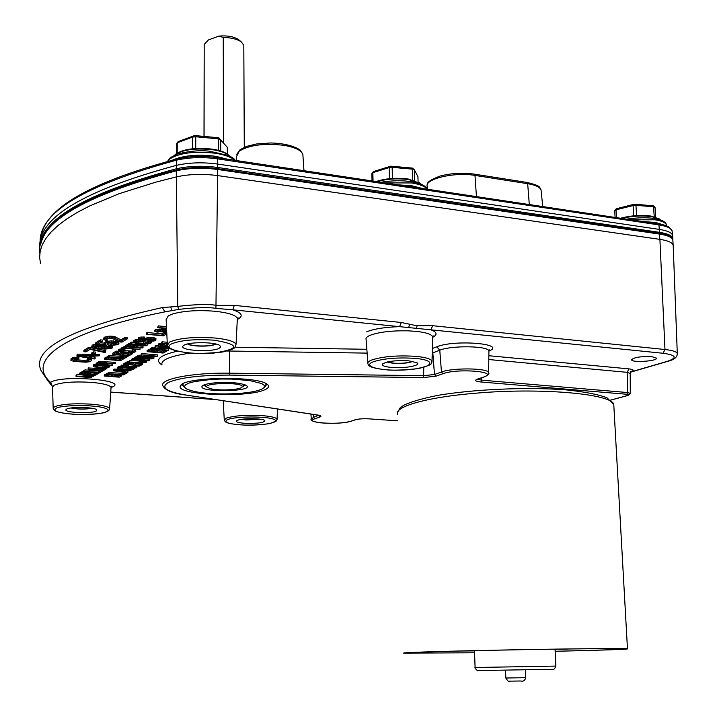 <?xml version="1.0" encoding="UTF-8"?>
<svg xmlns="http://www.w3.org/2000/svg" width="717" height="717" viewBox="0 0 717 717"><rect width="100%" height="100%" fill="white"/><g stroke="black" fill="none" stroke-linecap="round" stroke-linejoin="round"><path stroke-width="1.08" d="M188.105 343.837C191.466 346.517 210.619 346.732 214.966 344.142L215.378 343.9M187.522 343.972C191.385 346.732 211.139 346.885 215.665 344.205L215.96 344.043M184.081 345.164L182.934 346.123C179.456 350.622 211.99 352.477 219.214 348.256L220.639 346.903L219.805 345.513C215.566 341.964 189.53 341.695 184.081 345.164M256.596 418.836C260.889 419.14 263.632 419.669 264.824 420.413C264.86 422.654 258.21 423.622 244.882 423.299C238.869 422.851 235.974 422.062 236.225 420.951C238.985 419.149 245.77 418.441 256.596 418.836M96.203 411.047C91.453 413.915 63.463 412.625 65.973 409.622L66.573 409.129C70.257 406.673 93.658 407.059 96.508 409.613L96.203 411.047M408.726 360.83C395.21 360.203 386.445 361.314 382.43 364.164C381.937 365.706 384.921 366.799 391.383 367.436C404.155 368.708 421.757 365.509 416.935 362.721L408.726 360.83M651.789 356.645C640.451 356.295 633.711 357.362 631.56 359.844C632.143 362.91 658.125 361.099 656.431 358.097L651.789 356.645M88.29 357.98L87.635 358.392L87.617 359.692L89.042 360.517L85.78 361.673L73.914 360.723L73.546 360.068L74.676 359.36L78.915 358.446L73.233 358.796L70.866 360.301L73.734 361.413L85.834 362.202L89.293 361.78L91.498 360.714L91.426 359.907L90.306 359.459L87.617 359.692M91.731 360.293L91.749 358.993L91.014 358.428M78.915 358.446L78.933 357.138L73.259 357.487L71.1 358.572L70.866 360.301M88.164 359.782L84.328 360.436L74.389 359.54M91.516 354.341L78.019 354.153L76.997 354.798L76.979 356.116L94.339 358.984L95.119 358.509L90.701 357.783L93.309 356.179L99.591 355.775L77.992 355.471L76.979 356.116M99.591 355.775L99.609 354.458L93.864 354.377M95.119 358.509L95.146 357.2L92.385 356.743M95.451 353.4L95.469 352.074L93.38 351.904L91.543 353.051L91.516 354.377L93.595 354.548L95.451 353.4L93.362 353.23L91.516 354.377M105.757 352.02L105.775 350.685L88.684 347.333L83.952 350.362L83.925 351.697L86.031 351.868L89.984 349.367L104.942 352.513L105.757 352.02L88.666 348.686L83.925 351.697M95.997 344.259L92.161 345.119L91.758 347.019L93.237 347.915L105.229 349.125L112.067 348.166L112.479 347.62L111.054 346.723L102.692 345.621L95.334 345.675L91.758 347.019M110.606 345.271L107.514 344.725M112.479 347.62L112.497 346.275L111.377 345.504M102.495 341.444L102.522 340.064L100.362 339.876L95.684 342.869L95.666 344.232L106.779 345.182L107.747 344.581L107.021 344.124L107.989 343.219L113.25 342.672L116.253 343.237L116.539 343.954L110.606 345.513L117.812 344.662L118.95 343.667L118.386 343.12L113.537 342.197L106.976 342.627L105.014 343.551L105.336 344.572L98.489 343.981L102.495 341.444L100.335 341.256L95.666 344.232M104.763 343.156L100.389 342.78M118.95 343.667L118.404 341.758L111.126 340.817L105.874 341.659L104.772 342.663L104.745 344.026M115.751 343.093L111.467 343.64L110.624 344.16L110.606 345.513M107.335 340.252L105.874 339.616L106.708 338.774L111.601 338.182L119.82 341.946L121.953 342.134L127.178 338.944L125.027 338.756L120.967 341.238L114.057 337.886L105.955 337.994L103.562 339.517L106.627 340.692L107.335 340.252L106.842 338.729M127.178 338.944L127.196 337.564L125.045 337.375L120.985 339.867L115.087 336.793L109.728 336.112L104.7 337.107L103.58 338.137L103.562 339.517M81.648 374.857L76.809 374.767L76.074 375.206L76.047 376.443L91.247 377.59L79.784 376.389L93.613 376.219L82.778 374.615L95.316 375.233L80.017 374.068L79.264 374.516L91.659 376.291L76.047 376.443M80.698 372.876L79.291 373.27L79.264 374.516M95.961 372.347L94.581 373.145L91.238 372.894M84.4 370.662L80.707 372.419L80.68 373.674L95.997 374.839L99.098 373.046L97.145 372.894L94.563 374.391L89.356 373.996L91.57 372.697L89.607 372.544L87.402 373.844L83.154 373.521L85.681 372.015L83.71 371.863L80.68 373.674M88.783 371.791L87.42 372.598L85.009 372.41M99.788 370.115L98.372 370.94L84.92 369.891L84.391 371.46L99.797 372.643L102.934 370.823L100.972 370.671L98.354 372.195L84.391 371.46M103.741 367.812L102.217 368.699L88.164 367.946L88.146 369.21L103.642 370.42L106.833 368.574L104.852 368.413L102.199 369.954L88.146 369.21M96.186 363.985L93.38 364.819L93.246 366.387L94.545 366.961L105.498 367.821L109.701 366.916L107.398 365.84L99.063 365.177L94.832 365.437L93.246 366.387M112.417 365.338L105.417 364.783L106.95 363.886L115.338 363.644L106.824 363.51L103.185 362.73L99.098 362.892L96.177 364.406L111.87 365.661L112.435 364.066L111.09 363.958M115.338 363.644L115.356 362.363L100.488 361.467L96.195 363.125L96.177 364.406M120.716 357.908L119.094 358.85L115.616 358.572M108.706 356.116L104.664 358.043L104.637 359.351L120.537 360.642L123.933 358.679L121.899 358.509L119.076 360.149L113.671 359.71L116.1 358.285L114.057 358.115L111.646 359.549L107.227 359.181L110.006 357.532L107.953 357.371L104.637 359.351M113.259 357.299L111.664 358.24L109.154 358.043M124.901 355.471L123.243 356.43L108.715 355.614L108.697 356.923L124.695 358.24L128.137 356.25L126.093 356.08L123.225 357.738L108.697 356.923M129.239 352.934L127.456 353.974L123.933 353.687M118.296 352.594L118.314 351.267L116.244 351.088L112.829 353.14L112.811 354.458L128.908 355.802L132.403 353.777L130.351 353.606L127.438 355.291L121.971 354.834L124.462 353.373L122.401 353.194L119.909 354.664L115.446 354.297L118.296 352.594L116.226 352.423L112.811 354.458M121.657 352.325L119.927 353.347L117.391 353.131M135.8 351.59L135.522 349.968L132.905 349.412L132.295 351.097L133.577 351.724L131.955 352.441L120.967 351.706L120.608 351.222L121.478 350.703L124.919 350.075L123.082 349.986L118.52 351.043L118.699 351.653L120.895 352.226L132.842 352.845L135.8 351.59L134.518 350.954L132.295 351.097M121.531 348.749L118.538 349.708L118.395 351.366M124.919 350.075L124.937 348.731L124.426 348.713M132.295 351.025L121.89 350.586M126.04 345.746L121.54 347.915L121.523 349.251L123.27 349.403L124.83 348.471L140.03 349.367L125.421 348.121L126.999 347.18L125.242 347.028L121.523 349.251M140.03 349.367L140.039 348.032L126.999 346.911M143.05 347.62L135.737 346.983L137.449 345.979L146.313 345.728L137.35 345.567L133.595 344.689L129.266 344.868L126.031 346.553L142.45 347.969L143.068 346.266L140.407 346.042M130.619 343.371L126.049 345.209L126.031 346.553M133.496 342.287L131.238 342.09L130.628 342.457L130.619 343.819L147.137 345.253L130.619 343.819M148.894 340.396L147.792 340.692L147.783 342.063L149.064 342.735L146.349 343.604L136.122 342.708L135.773 342.188L136.687 341.642L140.254 340.978L136.544 341.005L133.649 342.009L133.792 342.645L136.015 343.255L144.825 344.026L149.369 343.73L151.179 342.914L150.068 341.91L147.783 342.063M138.506 339.517L134.572 340.091L133.658 340.638L133.496 342.341M147.783 342.009L137.001 341.561L136.983 342.923M155.974 339.903L153.483 338.971L150.068 338.809L142.011 339.939L140.604 339.32L143.633 338.738L144.26 338.361L143.077 338.334L139.851 338.541L138.453 339.132L138.704 339.715L143.983 340.467L151.43 339.213L153.671 340.055L148.885 341.175L154.074 341.005L155.795 340.243L155.983 338.532L153.501 337.59L148.24 337.555L143.767 338.657M152.371 339.302L149.521 339.446L148.894 339.813L148.885 341.175M144.26 338.361L144.269 336.981L139.86 337.16L138.471 337.752L138.399 339.41M164.883 332.15L161.925 333.871L147.164 332.527L146.528 332.912L146.519 334.31L163.413 335.834L166.819 333.862M166.729 331.908L159.541 331.29L160.751 330.573L160.76 329.166L159.299 329.031L158.099 329.748L155.195 329.479L154.639 331.209L157.543 331.478L156.673 331.989L158.125 332.123L158.995 331.613L166.747 332.276M166.281 330.483L160.751 329.99M166.478 326.665L158.224 325.894L157.659 327.651L165.349 328.359L162.965 328.52L161.415 329.435L166.667 330.519M161.433 328.001L161.415 329.435M108.204 373.261L104.297 374.776L104.279 376.013L119.336 377.16L121.469 375.986L119.103 375.072L109.997 374.435L107.12 374.606L104.279 376.013M123.808 372.248L121.98 373.27L108.213 372.544L108.195 373.79L123.351 374.955L126.604 373.163L124.668 373.01L121.962 374.507L108.195 373.79M119.3 369.219L114.254 369.103L113.537 369.515L113.519 370.77L127.33 372.759L124.364 371.962L126.183 370.949L131.005 370.743L113.519 370.77M127.877 372.464L127.895 371.209L126.156 370.967M120.689 366.172L117.866 367.041L117.722 368.592L118.968 369.156L129.741 370.008L134.061 369.058L133.927 368.52L131.453 368.027L130.888 368.341L132.107 368.905L129.643 369.649L120.967 369.085L119.784 368.699L120.644 368L123.907 367.427L122.168 367.355L119.461 367.606L117.722 368.592M130.897 368.206L121.218 367.848M123.449 365.285L121.254 365.114L120.689 366.701L136.122 367.929L129.795 366.647L139.528 366.055L128.621 366.262L124.014 364.81L123.27 365.231L128.818 366.987L120.689 366.701M124.767 363.761L123.288 363.958L123.27 365.231M131.525 364.935L127.42 364.603M128.988 361.476L124.776 363.107L124.758 364.388L140.29 365.634L142.584 364.37L140.2 363.385L130.799 362.685L127.805 362.874L124.758 364.388M133.192 358.805L131.856 359.074L131.838 360.373L142.208 361.216L144.565 362.022L141.312 362.56L128.988 361.986L141.061 362.91L146.555 362.193L146.438 361.628L144.359 361.081L131.838 360.373M142.45 361.251L129.571 360.373L128.988 361.986M149.495 360.57L142.477 359.997L144.144 359.074L152.658 358.832L144.063 358.688L140.469 357.882L136.32 358.043L133.183 359.611L148.903 360.893L149.503 359.28L147.783 359.136M137.637 356.618L133.192 358.312L133.183 359.611M154.056 358.061L140.254 356.914L156.566 356.681L157.471 356.188L141.563 354.852L154.505 356.322L138.515 356.582L137.637 357.084L153.456 358.392L154.056 358.061L153.644 356.725M141.41 355.22L138.524 355.273L137.646 355.775L137.637 357.084M157.471 356.188L157.48 354.87L141.581 353.535L140.971 355.184M163.628 350.174L161.773 351.205L158.376 350.909M151.628 348.337L147.164 350.344L147.155 351.68L163.189 353.042L166.918 350.989L164.874 350.81L161.764 352.522L156.315 352.065L158.986 350.568L156.924 350.398L154.263 351.886L149.817 351.509L152.873 349.779L150.803 349.609L147.155 351.68M156.118 349.529L154.28 350.559L151.861 350.353M169.104 347.96L155.75 346.804L168.934 348.345L152.551 348.614L151.628 349.143L167.751 350.523L168.387 350.183L168.387 348.847L167.626 348.776M155.903 347.225L152.56 347.279L151.637 347.799L151.628 349.143M158.072 345.657L155.759 345.451L155.141 345.809L155.123 347.153M161.513 343.022L158.26 344.026L158.349 346.006L168.405 347.315M166.389 345.424L161.594 344.94M166.756 343.99L166.389 345.54L167.419 345.63M167.222 342.251L162.159 341.803L161.522 342.17L161.513 343.533L167.303 344.035M89.482 356.089L88.048 356.071M109.011 346.974L101.859 347.207L95.253 346.302M106.25 366.091L96.831 365.643M103.759 363.152L100.541 363.107M134.151 345.164L130.467 345.182M166.577 328.727L165.421 328.61M111.493 374.83L112.901 375.278L111.225 376.21L106.725 375.869L108.966 374.803L111.243 374.973L109.011 374.803M118.233 375.35L115.446 375.296M132.322 363.116L133.747 363.6L131.955 364.603L127.312 364.227L129.714 363.089L131.964 363.322L129.526 363.125M139.295 363.68L140.702 364.155L138.883 365.159L133.936 364.765L136.355 363.627L138.901 363.886L136.176 363.662M140.89 358.303L142.325 358.796L140.469 359.835L135.441 359.414L137.906 358.24L140.487 358.536L137.637 358.303M630.53 372.051L667.375 361.305C677.673 357.783 676.23 355.103 663.064 353.266L430.917 329.82L432.629 325.697L417.061 325.805L401.26 322.48L234.298 305.37L216.417 305.361C208.728 303.972 195.849 304.313 177.78 306.383L162.356 307.575C71.395 327.902 30.965 348.901 41.075 370.564L48.111 381.121L50.602 382.376L52.269 386.113M432.647 337.331C437.693 334.651 437.119 332.15 430.917 329.82L399.584 326.656L401.26 322.48M408.591 327.597L409.81 324.326M366.737 331.792C374.014 328.852 384.966 327.14 399.584 326.656L232.81 309.816L234.298 305.37M237.408 319.459C243.637 316.125 242.095 312.908 232.81 309.816L215.934 308.382C208.495 307.046 196.055 307.387 178.614 309.403L164.874 311.877L162.356 307.575M171.677 310.488L170.78 306.948M673.227 246.316L673.164 245.097C672.214 242.48 667.796 240.571 659.9 239.361L217.681 175.593C202.821 173.657 189.01 174.097 176.248 176.92L155.625 182.208L119.174 193.68L89.508 206.021L77.302 212.402L66.86 218.882L58.158 225.398L51.176 231.932L45.888 238.438L42.231 244.891L40.17 251.255L39.632 257.511L40.555 263.632M264.734 389.779C247.007 398.186 173.657 394.879 180.559 385.728C182.987 376.972 257.484 375.663 267.1 384.222C269.717 386.131 268.929 387.987 264.734 389.779M182.871 383.846L182.647 385.029M266.285 384.778L266.07 383.604M264.896 386.741L266.527 383.855M182.414 384.097L184.063 386.983M88.406 358.007L88.379 359.217M90.324 358.321L90.306 359.459M91.453 358.608L91.426 359.907M71.1 358.572L71.073 359.871M72.22 357.855L72.193 359.163M73.259 357.487L73.233 358.796M74.586 357.236L74.559 358.545M76.746 357.057L76.719 358.366M73.932 359.835L73.914 360.723M74.918 359.683L74.891 360.974M76.432 359.889L76.405 361.189M82.572 360.382L82.545 361.682M84.328 360.436L84.301 361.727M85.807 360.382L85.78 361.673M86.999 360.212L86.981 361.502M87.922 359.925L87.895 361.225M79.148 355.928L91.525 356.125L89.186 357.568L79.148 355.928M98.883 348.301L94.026 347.118L96.634 346.078L105.408 346.338L110.23 347.53L107.586 348.552L101.841 348.552L98.883 348.301L98.901 346.956M78.019 354.153L77.992 355.471M89.204 356.259L89.186 357.568M93.38 351.904L93.362 353.23M88.684 347.333L88.666 348.686M90.808 347.512L90.781 348.856M92.161 345.119L92.143 346.472M93.398 344.635L93.371 345.988M95.352 344.312L95.334 345.675M97.046 344.348L97.019 345.522M99.018 344.518L99 345.495M100.434 344.635L100.425 345.522M102.701 344.832L102.692 345.621M106.528 345.164L106.519 345.944M108.527 344.859L108.509 346.212M109.656 345.056L109.638 346.41M111.072 345.504L111.054 346.723M111.924 345.737L111.906 347.091M96.499 346.652L96.472 347.996M101.859 347.207L101.841 348.552M104.53 347.333L104.512 348.677M107.613 347.207L107.586 348.552M108.867 347.028L108.85 348.372M109.97 347.324L109.961 347.987M94.483 346.58L94.465 347.44M107.765 343.353L107.747 344.581M100.362 339.876L100.335 341.256M105.032 342.188L105.014 343.551M105.874 341.659L105.847 343.031M106.994 341.265L106.976 342.627M108.984 340.933L108.966 342.305M111.126 340.817L111.108 342.188M113.555 340.835L113.537 342.197M115.267 340.978L115.249 342.35M117.122 341.346L117.104 342.708M118.404 341.758L118.386 343.12M111.467 343.64L111.449 344.994M113.447 343.613L113.429 344.967M114.72 343.425L114.702 344.787M115.706 343.111L115.688 344.474M116.548 343.461L116.539 343.954M106.331 339.016L106.313 339.957M104.135 337.465L104.108 338.854M104.7 337.107L104.673 338.496M105.982 336.605L105.955 337.994M107.416 336.327L107.398 337.707M109.728 336.112L109.71 337.501M111.61 336.183L111.592 337.564M112.479 336.255L112.461 337.644M114.075 336.497L114.057 337.886M115.087 336.793L115.07 338.182M120.985 339.867L120.967 341.238M125.045 337.375L125.027 338.756M93.622 375.439L93.613 376.219M91.767 376.595L91.749 377.294M76.809 374.767L76.782 376.004M80.044 372.822L80.017 374.068M95.325 374.785L95.316 375.233M95.361 366.253L98.865 365.518L107.738 366.521L104.207 367.48L96.562 366.88L95.361 366.253M105.121 363.618L103.409 364.621L98.39 364.227L100.694 363.08L105.121 363.618M135.549 345.684L133.64 346.804L128.379 346.356L130.924 345.074L135.549 345.684M166.801 333.513L165.188 333.36L161.917 335.269L146.519 334.31M160.751 330.573L154.639 331.209M166.55 328.09L157.659 327.651M166.649 330.143L163.315 329.309L166.568 328.547M117.283 375.278L119.587 375.618L117.955 376.721L113.152 376.353L114.828 375.421L117.283 375.278M115.186 370.662L124.794 370.895L123.154 371.809L115.186 370.662M168.387 350.183L154.307 348.973L170.27 348.74M167.24 345.065L166.389 345.54M168.065 346.911L160.267 345.827L161.28 345.029L164.856 344.375L160.07 344.581L158.072 345.711M167.285 343.622L161.513 343.533M94.581 373.145L94.563 374.391M97.154 372.437L97.145 372.894M99.107 372.589L99.098 373.046M83.737 370.608L83.71 371.863M85.69 371.558L85.681 372.015M87.42 372.598L87.402 373.844M89.616 371.863L89.607 372.544M91.588 372.006L91.57 372.697M84.92 369.891L84.893 371.155M98.372 370.94L98.354 372.195M100.98 370.205L100.972 370.671M102.943 370.366L102.934 370.823M88.684 367.633L88.657 368.905M102.217 368.699L102.199 369.954M104.861 367.821L104.852 368.413M106.842 367.74L106.833 368.574M93.38 364.819L93.353 366.091M94.079 364.397L94.061 365.679M94.85 364.155L94.832 365.437M95.872 364.003L95.854 365.285M97.557 364.514L97.548 365.177M99.071 364.639L99.063 365.177M100.828 364.774L100.819 365.258M105.829 365.177L105.829 365.652M107.407 365.303L107.398 365.84M108.563 365.392L108.554 366.046M109.531 365.473L109.513 366.36M109.835 365.491L109.818 366.629M95.755 366.02L95.746 366.701M96.589 365.697L96.562 366.88M97.826 365.769L97.808 367.041M102.809 366.163L102.791 367.427M104.225 366.217L104.207 367.48M105.39 366.19L105.372 367.454M106.322 366.1L106.304 367.355M107.012 366.235L106.994 367.176M98.337 361.843L98.31 363.134M99.116 361.601L99.098 362.892M100.488 361.467L100.461 362.757M102.101 361.413L102.083 362.703M103.203 361.44L103.185 362.73M104.548 361.556L104.53 362.838M105.462 361.691L105.444 362.972M106.537 361.96L106.519 363.241M106.842 362.228L106.824 363.51M103.427 363.34L103.409 364.621M119.094 358.85L119.076 360.149M121.908 358.007L121.899 358.509M123.942 358.177L123.933 358.679M107.971 356.053L107.953 357.371M110.006 357.03L110.006 357.532M111.664 358.24L111.646 359.549M114.066 357.362L114.057 358.115M116.109 357.532L116.1 358.285M109.271 355.273L109.253 356.591M123.243 356.43L123.225 357.738M126.102 355.569L126.093 356.08M128.146 355.74L128.137 356.25M127.456 353.974L127.438 355.291M130.351 352.952L130.351 353.606M132.412 352.872L132.403 353.777M116.244 351.088L116.226 352.423M119.927 353.347L119.909 354.664M122.41 352.414L122.401 353.194M124.471 352.594L124.462 353.373M132.905 349.412L132.887 350.747M134.536 349.618L134.518 350.954M135.522 349.968L135.504 351.294M118.538 349.708L118.52 351.043M119.407 349.188L119.389 350.523M120.241 348.928L120.223 350.272M121.325 348.758L121.307 350.093M123.091 349.385L123.082 349.986M120.976 350.998L120.967 351.706M121.836 350.604L121.818 351.913M123.118 350.756L123.1 352.083M128.289 351.196L128.271 352.522M129.768 351.249L129.75 352.585M130.996 351.222L130.978 352.549M131.973 351.115L131.955 352.441M132.708 351.16L132.699 352.244M125.26 345.684L125.242 347.028M126.999 346.643L126.999 347.18M128.433 343.775L128.415 345.137M129.284 343.506L129.266 344.868M130.736 343.828L130.727 344.716M132.439 343.972L132.43 344.662M133.595 344.079L133.595 344.689M135.002 344.196L135.002 344.814M135.961 344.285L135.952 344.967M137.064 344.375L137.055 345.262M137.359 344.402L137.35 345.567M146.322 345.182L146.313 345.728M133.649 345.46L133.64 346.804M131.238 342.09L131.22 343.452M147.765 343.936L147.756 344.895M148.419 340.333L148.401 341.695M150.068 341.229L150.068 341.91M151.072 341.238L151.063 342.278M151.359 341.229L151.35 342.583M133.658 340.638L133.649 342.009M134.572 340.091L134.563 341.462M135.441 339.813L135.423 341.184M136.562 339.634L136.544 341.005M138.39 339.508L138.381 340.88M140.263 340.163L140.254 340.978M136.131 341.982L136.122 342.708M138.309 341.74L138.291 343.102M143.597 342.206L143.579 343.568M145.103 342.269L145.094 343.631M146.367 342.242L146.349 343.604M147.379 342.126L147.361 343.488M148.141 342.117L148.132 343.273M141.052 339.051L141.052 339.786M142.029 338.782L142.011 339.939M142.737 338.738L142.728 340.001M143.911 338.657L143.893 340.037M144.933 338.541L144.924 339.912M145.605 338.388L145.587 339.759M146.223 338.012L146.214 339.392M147.11 337.734L147.093 339.114M148.24 337.555L148.222 338.935M150.086 337.429L150.068 338.809M151.717 337.438L151.708 338.818M153.501 337.59L153.483 338.971M154.702 337.841L154.693 339.222M155.697 338.218L155.688 339.598M149.521 339.446L149.512 340.817M150.695 339.473L150.678 340.844M152.067 339.383L152.058 340.754M152.838 339.401L152.829 340.548M138.471 337.752L138.453 339.132M138.99 337.438L138.973 338.818M139.86 337.16L139.851 338.541M141.348 337.008L141.339 338.388M143.095 336.945L143.077 338.334M147.164 332.527L147.155 333.925M161.925 333.871L161.917 335.269M165.197 332.177L165.188 333.36M156.673 331.397L156.673 331.989M155.195 329.479L155.177 330.887M158.099 329.748L158.09 331.155M159.299 329.031L159.291 330.447M166.066 330.483L166.057 331.89M158.224 325.894L158.206 327.319M161.504 328.001L161.495 329.139M162.159 328.063L162.159 328.745M163.61 329.139L163.601 329.641M164.48 328.78L164.471 329.865M165.466 328.619L165.457 330.035M114.254 374.256L114.245 374.928M114.406 374.265L114.388 375.054M114.899 374.301L114.89 374.982M116.45 374.417L116.441 374.928M117.507 374.498L117.498 374.955M119.112 374.624L119.103 375.072M119.981 374.695L119.981 375.197M121.003 374.776L120.994 375.448M121.612 374.821L121.594 375.717M106.376 373.593L106.358 374.83M107.138 373.369L107.12 374.606M108.446 373.808L108.437 374.48M110.006 373.924L109.997 374.435M111.063 374.005L111.054 374.462M112.354 374.104L112.345 374.561M113.232 374.175L113.223 374.677M111.243 374.973L111.225 376.21M117.973 375.493L117.955 376.721M108.742 372.24L108.724 373.485M121.98 373.27L121.962 374.507M124.677 372.383L124.668 373.01M126.613 372.661L126.604 373.163M114.254 369.103L114.236 370.357M131.014 369.927L131.005 370.743M123.172 370.859L123.154 371.809M130.897 367.507L130.888 368.341M131.453 367.552L131.453 368.027M132.995 367.678L132.995 368.206M133.936 367.749L133.927 368.52M134.213 367.776L134.204 368.78M117.866 367.041L117.848 368.305M118.69 366.575L118.672 367.839M119.47 366.342L119.461 367.606M120.501 366.19L120.483 367.454M122.177 366.817L122.168 367.355M123.907 366.952L123.907 367.427M120.178 368.26L120.169 368.905M120.985 367.911L120.967 369.085M122.204 367.973L122.186 369.237M127.106 368.359L127.088 369.622M128.495 368.413L128.486 369.676M129.66 368.386L129.643 369.649M130.593 368.287L130.575 369.542M131.283 368.395L131.274 369.363M131.453 366.62L131.444 367.203M136.696 366.512L136.687 367.615M121.254 365.114L121.236 366.387M124.032 363.528L124.014 364.81M128.639 364.989L128.621 366.262M139.528 365.571L139.528 366.055M135.181 362.488L135.172 363.223M135.325 362.506L135.316 363.358M135.845 362.542L135.836 363.277M137.458 362.677L137.449 363.223M138.551 362.766L138.542 363.25M140.2 362.865L140.2 363.385M141.106 362.91L141.097 363.519M142.136 362.91L142.127 363.788M142.746 362.901L142.737 364.084M127.017 361.825L127.008 363.116M127.823 361.583L127.805 362.874M129.194 362.004L129.185 362.739M130.808 362.139L130.799 362.685M131.901 362.228L131.901 362.712M133.237 362.336L133.228 362.82M134.133 362.408L134.133 362.954M131.964 363.322L131.955 364.603M138.901 363.886L138.883 365.159M132.43 358.742L132.412 360.042M142.791 360.4L142.791 360.893M144.359 360.526L144.359 361.081M145.497 360.615L145.497 361.296M146.447 360.696L146.438 361.628M146.716 360.723L146.707 361.897M129.571 360.373L129.553 361.664M139.896 361.216L139.887 362.506M141.321 361.278L141.312 362.56M142.513 361.26L142.504 362.533M143.463 361.386L143.454 362.426M144.18 361.556L144.171 362.237M135.513 356.994L135.495 358.294M136.329 356.743L136.32 358.043M137.727 357.093L137.718 357.908M139.367 357.227L139.358 357.855M140.478 357.317L140.469 357.882M141.823 357.425L141.814 357.998M142.737 357.505L142.728 358.133M143.785 357.595L143.776 358.41M144.072 357.613L144.063 358.688M152.658 358.33L152.658 358.832M140.487 358.536L140.469 359.835M138.524 355.273L138.515 356.582M141.581 353.535L141.563 354.852M161.773 351.205L161.764 352.522M164.874 350.281L164.874 350.81M166.927 350.452L166.918 350.989M150.821 348.265L150.803 349.609M152.873 349.251L152.873 349.779M154.28 350.559L154.263 351.886M156.933 349.6L156.924 350.398M158.995 349.771L158.986 350.568M152.56 347.279L152.551 348.614M155.759 345.451L155.75 346.804M158.26 344.026L158.251 345.379M159.201 343.488L159.192 344.841M160.079 343.219L160.07 344.581M161.2 343.04L161.191 344.402M163.01 343.658L163.001 344.285M164.856 343.819L164.856 344.375M160.653 345.388L160.644 346.069M161.486 344.976L161.477 346.275M162.768 345.11L162.759 346.454M162.159 341.803L162.15 343.165M386.947 362.058L393.033 363.277C401.663 363.788 408.269 363.152 412.858 361.377M387.485 361.933L393.373 363.152C401.726 363.627 408.045 363.008 412.32 361.278M91.946 408.251C84.956 409.47 77.974 409.38 71.01 407.991M71.476 407.928C78.135 409.273 84.803 409.353 91.48 408.179M260.163 419.185L246.048 419.956L241.19 419.328M259.715 419.122L241.638 419.266M245.438 384.975L241.934 387.135M207.159 387.243L203.628 385.092M217.592 382.636C208.674 383.29 203.503 384.491 202.086 386.239C198.071 392.71 255.628 391.706 246.334 385.468C241.217 382.995 231.636 382.053 217.592 382.636M236.476 393.633C211.909 394.655 194.979 392.961 185.694 388.56L184.332 386.732L185.407 384.877L188.912 383.111L194.665 381.552L211.425 379.427L221.374 379.015L231.519 379.078L249.785 380.584L261.651 383.541L264.25 385.334L264.403 387.189C261.705 390.371 252.393 392.522 236.476 393.633M264.761 386.839L266.043 385.576L265.729 383.434M183.211 383.667L182.772 385.567L184.61 387.503M39.785 247.616C37.75 218.004 83.244 190.597 176.274 165.394C189.028 162.508 202.821 162.069 217.663 164.059L659.362 229.404C667.106 230.614 671.515 232.532 672.582 235.14L672.698 236.449M555.155 651.296C598.283 650.337 630.763 649.252 627.465 648.795C626.416 648.132 552.592 648.921 485.257 650.4C433.418 651.502 399.602 652.685 403.832 653.106L474.573 652.793L406.897 653.053C402.336 652.569 447.193 651.144 507.394 649.978C567.568 648.804 621.944 648.32 624.292 648.858C627.465 649.297 596.58 650.337 555.155 651.269M555.066 649.378L570.687 648.948M459.086 651.045L474.511 650.902M636.579 215.602L635.952 205.304L633.093 205.537L634.455 204.184L635.952 205.304L653.581 206.819L653.286 205.806L655.042 207.419L653.581 206.819L654.209 216.686M655.652 217.09L655.042 207.419M616.477 217.556L616.028 209.839L614.702 210.655L616.226 208.781L616.028 209.839L633.093 205.537L633.711 215.835M653.286 205.806L634.455 204.184L616.226 208.781M614.702 210.655L615.096 217.35M621.917 218.371C632.098 215.978 642.002 215.396 651.628 216.624L659.461 219.061L660.536 219.985M659.335 218.972L651.054 216.068C640.971 214.822 630.861 215.53 620.734 218.192M414.713 180.487L414.408 169.866L412.454 169.158L412.49 168.101L414.408 169.866L417.93 176.624L418.083 181.858M392.45 178.443L392.154 167.339L389.143 167.608L390.819 166.165L392.154 167.339L412.454 169.158L412.768 179.931M373.046 181.042L372.849 172.663L371.863 173.622L373.405 171.569L372.849 172.663L389.143 167.608L389.421 178.694M412.49 168.101L390.819 166.165L373.405 171.569M371.863 173.622L372.033 180.89M377.07 181.643C386.866 178.829 397.433 178.157 408.771 179.617L420.189 183.328L421.354 184.314M420.341 183.435L408.305 179.035C396.447 177.547 385.728 178.372 376.147 181.509M220.737 151.009L220.728 139.645L218.335 138.838L218.685 137.763L227.307 147.29L227.325 154.056M195.732 148.491L195.759 136.759L192.631 137.064L194.585 135.54L195.759 136.759L218.335 138.838L218.344 150.328M218.685 137.763L194.585 135.54L178.13 141.643L177.242 142.764L192.631 137.064L192.595 148.76M177.189 153.017L177.242 142.764L176.588 143.848L176.534 153.438M174.455 155.195C182.235 149.629 195.105 147.836 213.066 149.808C219.949 150.893 225.013 152.587 228.257 154.872L229.521 155.956M228.624 155.159L227.406 154.11C224.26 151.896 219.366 150.256 212.707 149.199C195.347 147.29 182.898 149.028 175.36 154.415M211.614 388.937L207.536 387.565C200.079 382.717 245.42 381.928 242.059 386.956C241.073 389.69 220.997 390.971 211.614 388.937M239.406 40.295L238.501 39.534C233.778 36.549 227.253 35.402 218.936 36.101L223.256 37.481C231.116 37.607 237.112 39.068 241.244 41.855L243.816 45.314L243.825 46.56M223.256 37.481L223.426 142.773M204.085 136.418L204.193 44.409L208.441 39.928L218.936 36.101M204.004 136.409L204.193 44.409M39.82 253.397C36.415 223.731 81.908 196.207 176.274 170.807L176.991 170.037C189.396 167.258 202.812 166.828 217.242 168.746L217.672 169.481L659.559 234.074C667.446 235.301 671.865 237.237 672.815 239.881L672.896 241.037M217.529 168.782L659.102 233.366L659.9 239.361L664.982 349.511L432.629 325.697M240.76 424.876C259.697 426.167 281.835 422.636 274.109 419.418C267.172 416.102 235.552 416.21 227.639 419.588C223.184 422.026 227.558 423.792 240.76 424.876M73.555 414.256C94.68 415.69 115.804 411.827 105.282 408.269C95.522 404.603 61.77 404.702 55.747 408.421C52.753 411.11 58.686 413.046 73.555 414.256M214.159 340.181C194.612 338.917 180.299 340.199 171.22 344.035C160.94 349.564 189.664 355.3 214.266 353.006C240.087 348.883 240.052 344.608 214.159 340.181M415.152 358.375C397.81 357.272 383.846 358.419 373.243 361.816C360.543 366.719 383.855 371.791 407.982 369.73C432.575 367.929 438.302 360.391 415.152 358.375M226.285 418.136L224.287 420.189L225.344 421.784C226.285 422.214 226.868 423.971 244.237 425.064C254.015 425.19 262.619 424.67 270.04 423.523L276.475 420.933L277.058 419.194C276.072 417.5 270.892 416.29 261.508 415.582C245.886 414.847 234.145 415.699 226.285 418.136M277.031 419.786L277.506 408.977M164.722 311.967L164.874 311.877C58.955 332.912 26.592 361.413 50.602 382.376L50.701 382.313C62.469 374.31 131.964 380.503 111.081 387.476M110.741 392.074L215.1 399.503M177.305 351.213C159.461 355.345 154.352 359.934 161.988 364.989M366.844 349.278L235.158 347.234M488.949 351.052C507.439 343.802 454.65 339.311 436.77 346.804L432.297 348.525M630.763 371.702L630.87 371.675C634.455 370.429 633.819 369.497 628.961 368.879L488.86 355.731M667.375 361.305L668.181 361.216M677.314 354.27L677.287 353.463C676.489 351.635 672.385 350.317 664.982 349.511L663.064 353.266M416.514 328.619L417.061 325.805M432.539 337.806L432.566 336.685C431.446 334.212 425.907 332.428 415.959 331.344L408.197 330.833C391.581 330.528 378.836 332.043 369.936 335.377C366.799 336.757 365.527 338.164 366.118 339.598L367.857 362.793M215.934 308.382L217.672 169.481C202.83 167.509 189.037 167.957 176.274 170.807L177.78 306.383L178.614 309.403M237.282 319.845L237.354 318.384C235.776 315.122 228.463 312.764 215.423 311.295C198.717 309.914 184.636 310.748 173.182 313.786L168.28 315.821L166.147 319.567L167.312 344.133M111.01 388.202L111.063 387.413C109.701 385.047 102.961 383.353 90.835 382.322C72.946 381.372 60.542 382.403 53.641 385.396L52.529 387.35L53.175 407.91M167.375 345.46C168.101 346.652 166.003 349.977 189.405 353.024C196.359 353.768 207.437 353.427 222.629 352.011C230.094 350.174 234.19 348.668 234.916 347.512L236.054 344.312C234.513 341.409 227.459 339.302 214.885 338.012C194.19 336.667 179.044 338.03 169.436 342.108L167.375 345.46L169.284 347.261M109.567 409.317L109.62 408.609C108.294 406.503 101.796 404.997 90.109 404.092C72.874 403.277 60.936 404.2 54.277 406.889L53.201 408.627L54.402 410.42C54.689 410.778 58.292 413.485 78.655 414.507C89.876 414.525 98.614 413.87 104.861 412.544L108.841 410.617L109.62 408.609L111.063 387.413L111.843 386.436L111.18 387.081M371.648 360.024C368.61 361.26 367.373 362.524 367.938 363.797C368.52 364.935 366.987 367.973 388.354 370.017C394.807 370.429 404.271 370.008 416.729 368.762C426.257 366.486 431.069 364.828 431.168 363.779L432.01 361.117C430.926 358.903 425.593 357.326 416.003 356.367C397.639 355.184 382.851 356.403 371.648 360.024M431.993 362.121L432.566 336.685L433.238 335.879L432.566 336.82M229.539 350.38L229.53 351.034L227.352 351.016M190.292 353.096C170.028 356.062 160.59 359.988 161.988 364.863M367.131 353.114L229.53 351.034L229.494 373.172C192.084 372.508 158.574 379.257 162.965 385.934C165.331 390.38 172.985 393.436 185.918 395.076L185.694 394.995M432.243 351.079L432.826 352.854L432.199 353.06M436.77 346.804L439.772 350.21L432.826 352.854L434.484 374.48L423.917 375.672L229.494 373.172L229.359 375.099C200.366 375.116 180.003 377.581 168.271 382.484C160.241 387.521 166.201 391.715 186.16 395.067L318.007 415.08C321.135 415.618 321.781 416.254 319.943 416.989L314.763 418.818C302.646 422.797 339.948 425.226 350.846 421.238L355.265 419.768C358.59 418.88 363.044 418.567 368.628 418.827L397.827 420.825L368.377 418.818M488.913 351.76L488.922 350.98C488.591 345.863 451.468 345.244 439.772 350.21L441.466 372.006L434.484 374.48L435.981 376.165L423.613 377.554L229.359 375.099M628.961 368.879L627.187 372.338L488.797 359.54M481.672 377.814L481.69 380.162L477.486 379.212M630.288 393.418L627.68 392.549L481.69 380.162L480.865 381.982C475.425 381.372 474.251 380.431 477.352 379.15L477.872 379.078M610.741 400.068L627.707 395.479C629.401 394.942 629.096 394.529 626.792 394.269L627.68 392.549L627.187 372.338L630.207 373.423M313.257 414.399L313.446 417.375L311.295 419.266C309.869 420.287 312.729 421.462 319.863 422.788C332.616 423.81 343.067 423.281 351.213 421.202L351.321 421.166M318.599 415.224L313.446 417.375L314.763 418.818M319.092 415.34L318.617 415.537L319.943 416.989M423.765 367.337L423.613 377.554M488.591 373.342L488.609 372.634C488.268 368.063 452.705 367.561 441.466 372.006L442.972 373.7L435.981 376.165M626.792 394.269L480.865 381.982M477.352 379.15L483.303 377.169C500.986 371.809 458.073 367.982 442.972 373.7M368.628 418.827L368.502 418.845C362.999 418.603 358.715 418.898 355.632 419.732L355.265 419.768M350.846 421.238L355.632 419.732M318.007 415.08L317.541 415.009M186.16 395.067L319.657 415.412M483.303 377.169L483.832 377.097M667.357 235.337L659.084 233.339L217.296 168.647C202.794 166.72 189.315 167.16 176.848 169.947C153.026 175.764 132.206 182.091 114.37 188.956M672.887 239.37L672.815 238.187C671.865 235.526 667.446 233.581 659.559 232.353L217.663 167.464C202.821 165.493 189.019 165.932 176.257 168.8C82.356 194.128 36.845 221.625 39.749 251.273M659.084 233.339L659.559 232.353L658.914 224.896C666.595 226.115 670.969 228.033 672.035 230.65L672.17 231.806M217.296 168.647L217.547 158.851L658.914 224.896L658.161 223.812C659.774 223.722 663.306 224.771 668.746 226.939L672.035 230.65L672.582 235.14M176.848 169.947L176.257 168.8L176.49 160.178C189.136 157.301 202.821 156.853 217.547 158.851L217.081 157.641L657.785 223.856M40.134 242.373C38.942 212.716 84.4 185.318 176.49 160.178L177.224 158.941C189.53 156.136 202.812 155.697 217.081 157.641L216.821 157.731M177.673 159.004L177.224 158.941M385.271 182.871L411.648 182.96C419.848 184.269 425.047 186.339 427.251 189.171M398.482 184.852L411.809 185.784L422.134 188.401M167.572 161.406L169.364 159.228C179.071 152.909 194.388 150.92 215.315 153.241C224.708 154.747 231.188 157.095 234.764 160.294M172.412 160.151C183.444 155.401 197.767 154.101 215.378 156.243L227.63 159.228M631.256 219.769L655.15 219.814C661.728 220.863 665.484 222.53 666.398 224.806L666.514 225.81M643.749 221.643L655.41 222.413L664.731 225.255M526.493 182.512L527.676 183.704C535.482 185.022 539.946 187.11 541.048 189.96L541.183 191.215M427.153 188.652L427.207 186.438C424.428 178.963 454.587 171.82 474.995 175.414L527.676 183.704L529.298 204.479M473.865 174.204L474.995 175.414L476.438 196.548M236.386 160.536L236.601 156.36L239.254 151.126C249.328 144.995 264.206 143.059 283.869 145.327C294.893 147.227 301.221 150.238 302.852 154.343L302.977 156.172M397.666 414.65C393.4 406.915 425.871 397.263 475.783 393.194C540.582 387.413 612.157 393.857 613.77 404.478L613.886 406.638M505.18 666.971L475.093 667.5C473.973 667.303 478.051 671.712 477.8 670.565L553.201 669.284C554.044 669.579 554.922 668.513 555.836 666.084L505.18 666.971M505.852 678.022C507.699 681.033 508.891 682.073 509.428 681.15L520.721 680.989C523.213 681.679 524.889 680.576 525.749 677.69L505.852 678.013L505.539 670.198M183.749 345.361L182.934 346.123M224.251 419.597L223.22 400.74M630.44 372.222L668.029 361.26C674.312 359.719 677.395 357.12 677.287 353.463L673.182 245.16M237.336 318.85L238.062 317.73L237.354 318.384L236.054 344.312M48.801 381.82L51.633 385.522M110.741 392.127L215.772 399.611M40.968 243.323C47.869 216.373 93.102 191.941 176.678 170.01M176.723 170.001C189.27 167.195 202.83 166.756 217.394 168.692L659.102 233.366C667.339 234.602 671.919 236.78 672.815 239.881L673.164 245.097M488.815 350.73L489.675 349.887L488.922 350.98L488.609 372.634C489.675 373.727 488.044 375.224 483.715 377.133L477.119 379.23M610.794 400.113L628.011 395.461L630.288 393.274L630.207 373.243L631.354 371.236L630.216 371.72M311.259 418.8L310.945 414.05M181.993 384.357L180.559 385.728M383.048 363.546L382.43 364.164M202.812 385.54L202.086 386.239M264.403 387.189L266.043 385.576M672.806 239.828L672.627 235.275M41.855 232.514C50.127 205.304 95.218 180.792 177.144 158.959M381.059 182.243C397.137 179.671 410.707 180.424 421.766 184.493C427.449 187.576 425.566 186.958 427.449 189.198M167.491 161.424L170.171 157.794L176.803 154.245C188.571 151.126 199.38 150.095 209.221 151.153L228.606 155.526C235.355 159.192 233.563 158.645 235.382 160.393M626.837 219.106C642.118 216.955 653.787 217.421 661.845 220.495C664.641 221.768 666.165 223.202 666.398 224.806L666.523 225.882M427.251 184.977C426.427 182.512 430.809 179.51 440.381 175.97C451.378 173.182 462.68 172.573 474.269 174.123L526.914 182.432C542.348 186.169 538.897 187.191 541.048 189.96L542.751 206.496M236.7 154.451L240.034 149.736L246.531 146.402L256.471 143.974L270.668 142.97C290.994 143.346 300.002 149.719 300.306 150.328L302.852 154.343L303.963 170.673M397.612 412.302L400.041 407.991L403.133 405.643C409.613 402.183 421.13 398.769 437.684 395.39C473.785 389.259 526.502 386.911 565.632 389.824C584.4 391.751 598.166 394.395 606.958 397.765L613.77 404.478L627.465 648.795M474.502 650.669L475.093 667.5M555.057 649.163L555.836 666.084M525.749 677.69L525.418 669.848M658.636 218.434L659.461 219.061M419.355 182.629L420.189 183.328M227.406 154.11L228.257 154.872M242.059 386.956L244.488 384.59M207.052 387.099L204.578 384.715M244.282 147.299L243.816 45.314M238.501 39.534L241.244 41.855"/></g></svg>
